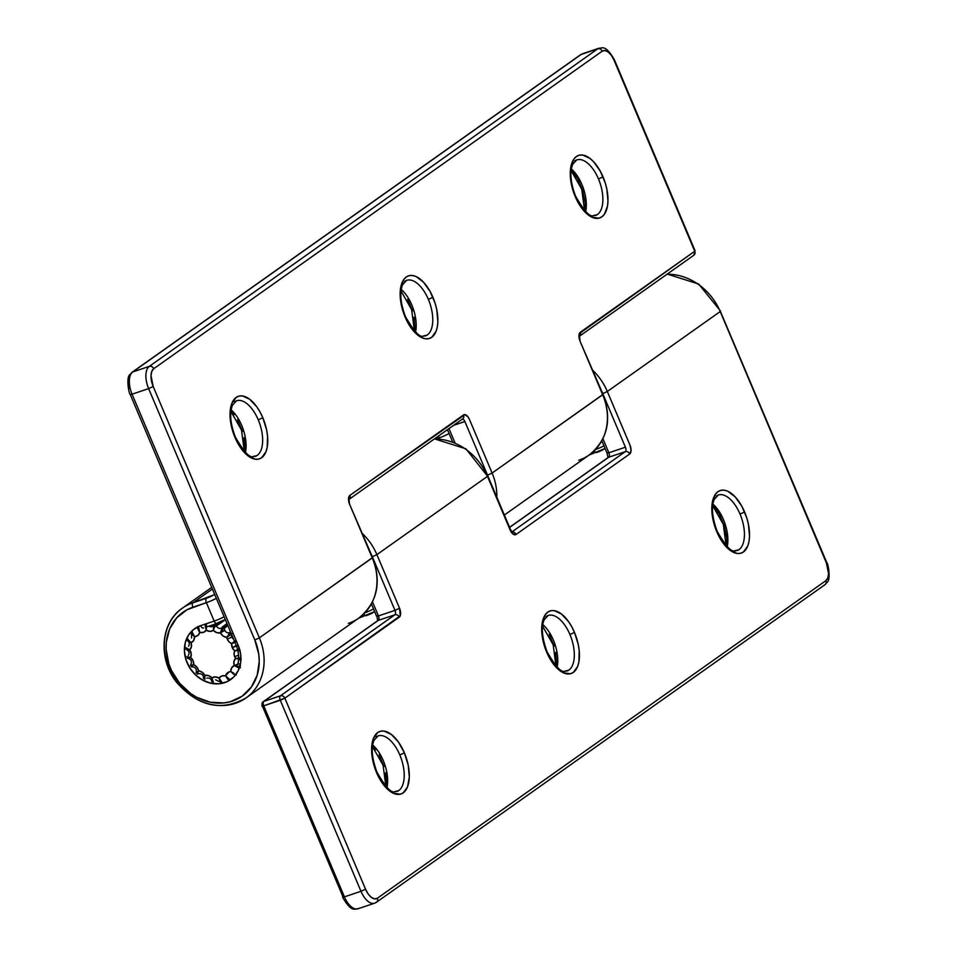 <?xml version="1.0" encoding="UTF-8"?>
<svg xmlns="http://www.w3.org/2000/svg" width="957" height="957" viewBox="0 0 957 957"><rect width="100%" height="100%" fill="white"/><g stroke="black" fill="none" stroke-linecap="round" stroke-linejoin="round"><path stroke-width="1.44" d="M727.236 546.662A29.344 14.678 71.4 0 0 712.917 504.112A29.344 14.678 71.4 0 1 727.236 546.662M717.87 495.188A29.344 14.678 -108.6 0 1 740.036 514.076L744.594 511.971A33.017 16.52 71.4 0 0 717.941 491.659A33.017 16.52 71.4 0 0 716.757 531.673L719.508 537.367L726.184 546.77L729.844 550.119L737.129 553.457L740.455 553.325L743.422 551.986L747.776 545.909L749.008 541.423L749.534 536.183L748.41 524.257L746.819 518.036L741.842 506.265L735.179 496.874L727.822 491.264L724.234 490.187L720.896 490.319L717.941 491.659L715.465 494.159L712.355 502.222L711.829 507.461L712.941 519.388L716.757 531.673A33.017 16.52 71.4 0 0 743.422 551.986A33.017 16.52 71.4 0 0 744.594 511.971L740.036 514.076A29.344 14.678 -108.6 0 1 738.995 549.641A29.344 14.678 -108.6 0 1 737.034 550.646C734.785 548.505 733.301 559.331 717.128 531.255C712.068 517.163 711.123 506.516 714.293 499.339L718.3 495.02A29.344 14.678 -108.6 0 1 740.036 514.076A29.344 14.678 -108.6 0 1 738.995 549.641L735.287 550.897L738.995 549.641M387.023 787.551A29.344 14.678 71.4 0 0 372.692 745.001A29.344 14.678 71.4 0 1 387.023 787.551M376.352 772.12L376.544 772.562A33.017 16.52 71.4 0 0 403.196 792.863A33.017 16.52 71.4 0 0 404.38 752.848L399.823 754.953A29.344 14.678 -108.6 0 1 398.77 790.53A29.344 14.678 -108.6 0 1 396.808 791.535C394.559 789.393 393.088 800.208 376.914 772.143C371.842 758.04 370.897 747.405 374.079 740.216L378.087 735.909A29.344 14.678 -108.6 0 1 399.823 754.953A29.344 14.678 -108.6 0 1 398.77 790.53L395.062 791.774L398.77 790.53M557.13 667.113A29.344 14.678 71.4 0 0 542.798 624.562A29.344 14.678 71.4 0 1 557.13 667.113M547.763 615.626A29.344 14.678 -108.6 0 1 569.929 634.515L574.487 632.41A33.017 16.52 71.4 0 0 547.835 612.097A33.017 16.52 71.4 0 0 546.65 652.112L552.584 662.914L559.737 670.558L563.434 672.819L570.348 673.764L573.315 672.424L577.669 666.359L578.889 661.861L579.224 650.82L578.303 644.695L574.487 632.41L571.736 626.715L568.554 621.619L561.4 613.963L554.127 610.626L550.789 610.757L547.835 612.097L545.358 614.597L542.248 622.66L541.913 633.701L542.834 639.826L546.65 652.112A33.017 16.52 71.4 0 0 573.315 672.424A33.017 16.52 71.4 0 0 574.487 632.41L569.929 634.515A29.344 14.678 -108.6 0 1 568.889 670.079A29.344 14.678 -108.6 0 1 566.927 671.084C564.678 668.943 563.195 679.769 547.021 651.705C541.961 637.601 541.016 626.955 544.186 619.777L548.194 615.459A29.344 14.678 -108.6 0 1 569.929 634.515A29.344 14.678 -108.6 0 1 568.889 670.079L565.168 671.336L568.889 670.079M434.251 439.036A55.028 47.12 54.7 0 1 487.472 476.347L487.472 476.347A55.028 47.12 -125.3 0 0 434.251 439.036M601.965 391.796L602.766 393.59L607.324 391.485A55.028 47.12 -125.3 0 0 592.993 370.55A55.028 47.12 54.7 0 1 607.324 391.485L720.214 311.551A55.028 47.12 -125.3 0 0 666.993 274.252A55.028 47.12 54.7 0 1 720.214 311.551L826.381 562.895L828.571 573.662L827.793 577.992L825.855 580.684L377.381 898.216L374.594 898.862L371.352 897.379L368.17 893.982L365.538 889.185L284.851 698.167L400.253 615.794L399.548 608.245L376.902 554.629L487.472 476.347L510.117 529.963L513.024 534.054L516.038 534.473L629.706 454.001L631.07 450.484L629.969 445.101L607.324 391.485L720.214 311.551L826.381 562.895A14.678 7.345 -108.6 0 1 825.855 580.684A3.672 3.146 54.7 0 1 824.264 585.05M371.543 554.94L372.345 556.735L376.902 554.629A55.028 47.12 -125.3 0 0 362.571 533.695A55.028 47.12 54.7 0 1 376.902 554.629L487.472 476.347L510.117 529.963A7.333 3.672 71.4 0 0 516.038 534.473A3.672 3.146 -125.3 0 0 512.079 532.02A3.672 3.146 54.7 0 1 516.038 534.473L629.706 454.001A3.672 3.146 -125.3 0 0 625.28 451.656L511.947 531.901L625.28 451.656A3.672 3.146 54.7 0 1 629.706 454.001A7.333 3.672 71.4 0 0 629.969 445.101L607.324 391.485L602.766 393.59L625.411 447.218L608.855 452.793L602.922 438.749L608.855 452.793L625.411 447.218A3.672 1.83 -108.6 0 1 625.28 451.656L608.724 457.231L625.28 451.656A3.672 1.83 -108.6 0 0 625.411 447.218L602.766 393.59M373.362 612.372A3.672 3.146 -125.3 0 0 374.594 611.523A3.672 3.146 54.7 0 1 373.362 612.372A5.503 0.706 -22.9 0 1 366.519 615.542A3.672 1.83 -108.6 0 1 366.28 615.662A3.672 1.83 -108.6 0 1 363.863 613.904A3.672 1.83 71.4 0 0 366.256 615.674A3.672 1.83 71.4 0 0 366.519 615.542L372.129 613.126M598.855 451.692L603.783 449.228A3.672 3.146 -125.3 0 0 605.015 448.378A3.672 3.146 54.7 0 1 603.783 449.228A5.503 0.706 -22.9 0 1 596.941 452.398A3.672 1.83 -108.6 0 1 596.701 452.517A3.672 1.83 71.4 0 0 596.941 452.398M377.644 736.065A29.344 14.678 -108.6 0 1 399.823 754.953L404.38 752.848L398.447 742.058L391.293 734.414L384.02 731.064L380.683 731.196L377.716 732.548L373.362 738.613L371.603 748.35L371.806 754.14L374.319 766.485L379.295 778.256L382.477 783.352L385.97 787.659L393.315 793.257L400.241 794.202L403.196 792.863L407.55 786.798L409.309 777.06L408.196 765.145L404.38 752.848A33.017 16.52 71.4 0 0 377.716 732.548A33.017 16.52 71.4 0 0 376.544 772.562L376.902 772.143M345.597 901.59L348.779 904.987M549.162 634.312L554.127 646.083M555.73 652.303L556.699 666.694M372.381 745.359L375.862 749.654M379.044 754.75L384.02 766.521M385.611 772.742L386.736 784.668M712.594 504.471L719.269 513.873L724.234 525.644L726.758 537.99L726.806 546.256M372.345 556.735L394.99 610.363L399.548 608.245L376.902 554.629L372.345 556.735L394.99 610.363A3.672 1.83 -108.6 0 1 394.858 614.801L280.425 695.823L263.869 701.397L378.302 620.375L394.858 614.801L280.425 695.823A3.672 3.146 54.7 0 1 284.851 698.167L280.293 700.273L360.98 891.29L344.424 896.865L263.737 705.847L280.293 700.273L360.98 891.29L344.424 896.865A18.339 9.175 71.4 0 0 358.014 908.779L374.57 903.205A18.339 9.175 -108.6 0 1 360.98 891.29A18.339 9.175 71.4 0 0 374.462 903.241M546.232 616.464A29.344 14.678 -108.6 0 1 548.194 615.459M716.338 496.025A29.344 14.678 -108.6 0 1 718.3 495.02M376.125 736.902A29.344 14.678 -108.6 0 1 378.087 735.909M394.99 610.363L378.434 615.937L372.5 601.893L378.434 615.937L394.99 610.363A3.672 1.83 -108.6 0 1 394.858 614.801A3.672 3.146 54.7 0 1 399.284 617.145A7.333 3.672 71.4 0 0 399.548 608.245L394.99 610.363M607.982 457.613A3.672 3.146 54.7 0 1 608.724 457.231L509.591 527.427L608.724 457.231A3.672 1.83 71.4 0 0 608.855 452.793L607.396 452.709M375.79 902.571A18.339 9.175 -108.6 0 1 374.57 903.205L376.496 902.224A3.672 3.146 54.7 0 1 375.79 902.571A3.672 3.146 -125.3 0 0 377.381 898.216A3.672 3.146 54.7 0 1 376.496 902.224L824.97 584.691A3.672 3.146 -125.3 0 0 825.855 580.684L377.381 898.216A14.678 7.345 -108.6 0 1 365.538 889.185L360.98 891.29L365.538 889.185L284.851 698.167L399.284 617.145A3.672 3.146 -125.3 0 0 394.858 614.801L378.302 620.375A3.672 1.83 71.4 0 0 378.434 615.937L376.603 616.272L378.434 615.937A3.672 1.83 71.4 0 1 378.302 620.375A3.672 3.146 -125.3 0 0 377.596 620.734L376.974 615.853M364.952 612.791A9.175 1.172 -22.9 0 0 373.505 608.915A9.175 1.172 157.1 0 1 364.952 612.791M595.374 449.646A9.175 1.172 -22.9 0 0 603.927 445.771A9.175 1.172 157.1 0 1 595.374 449.646M720.25 311.085L826.752 562.489C828.307 563.398 830.784 579.631 827.41 581.988L824.97 584.691M377.56 620.758A3.672 3.146 54.7 0 1 378.302 620.375L263.869 701.397A3.672 1.83 71.4 0 0 263.737 705.847L284.851 698.167A3.672 3.146 -125.3 0 0 280.425 695.823A3.672 1.83 71.4 0 0 280.293 700.273A3.672 1.83 -108.6 0 1 280.425 695.823L263.869 701.397A3.672 3.146 -125.3 0 0 263.163 701.756A3.672 3.146 54.7 0 1 263.869 701.397A3.672 1.83 -108.6 0 0 263.737 705.847L261.907 706.182L263.737 705.847L344.424 896.865L342.594 897.211L344.424 896.865A18.339 9.175 -108.6 0 0 357.906 908.815A18.339 9.175 -108.6 0 0 359.234 908.145M342.965 896.793L262.266 705.764A3.672 3.146 54.7 0 1 263.163 701.756L377.596 620.734M594.285 450.759A3.672 1.83 71.4 0 0 596.678 452.529A3.672 1.83 -108.6 0 1 594.285 450.759M487.28 475.904L465.951 448.833L434.478 438.868M511.612 532.14A3.672 1.83 -108.6 0 1 511.373 532.259L512.366 532.248L510.488 529.544L487.843 475.928M608.018 457.59L607.025 453.116L608.855 452.793A3.672 1.83 71.4 0 1 608.724 457.231A3.672 3.146 -125.3 0 0 608.018 457.59L509.543 527.319M236.08 400.947A29.344 14.678 -108.6 0 1 258.258 419.836L262.816 417.731A33.017 16.52 71.4 0 0 236.152 397.418A33.017 16.52 71.4 0 0 234.979 437.433L237.731 443.127L244.406 452.529L248.066 455.879L255.34 459.216L258.677 459.085L261.632 457.745L265.998 451.668L267.218 447.182L267.553 436.141L266.632 430.016L262.816 417.731L260.065 412.024L256.883 406.928L249.729 399.284L242.456 395.947L239.118 396.078L236.152 397.418L231.797 403.483L230.577 407.981L230.242 419.01L231.163 425.135L234.979 437.433A33.017 16.52 71.4 0 0 261.632 457.745A33.017 16.52 71.4 0 0 262.816 417.731L258.258 419.836A29.344 14.678 -108.6 0 1 257.218 455.4L253.497 456.656L257.218 455.4A29.344 14.678 -108.6 0 1 255.256 456.405C253.007 454.264 251.524 465.09 235.35 437.014C230.338 423.903 229.393 413.292 232.479 405.17L236.523 400.78A29.344 14.678 -108.6 0 1 258.258 419.836A29.344 14.678 -108.6 0 1 257.218 455.4M576.305 160.058A29.344 14.678 -108.6 0 1 598.484 178.947L603.03 176.842A33.017 16.52 71.4 0 0 576.377 156.529A33.017 16.52 71.4 0 0 575.205 196.544L581.138 207.346L588.28 214.99L591.976 217.251L598.903 218.196L601.857 216.856L604.334 214.356L607.444 206.293L607.97 201.054L606.846 189.139L605.255 182.919L600.278 171.147L593.615 161.745L589.955 158.395L582.669 155.058L579.332 155.19L576.377 156.529L573.901 159.041L570.791 167.092L570.468 178.134L572.98 190.479L575.205 196.544A33.017 16.52 71.4 0 0 601.857 216.856A33.017 16.52 71.4 0 0 603.03 176.842L598.484 178.947A29.344 14.678 -108.6 0 1 597.431 214.524L593.723 215.768L597.431 214.524A29.344 14.678 -108.6 0 1 595.469 215.516C593.22 213.375 591.749 224.201 575.564 196.137C570.563 183.026 569.606 172.404 572.705 164.281L576.748 159.891A29.344 14.678 -108.6 0 1 598.484 178.947A29.344 14.678 -108.6 0 1 597.431 214.524M406.199 280.497A29.344 14.678 -108.6 0 1 428.365 299.385L432.923 297.28A33.017 16.52 71.4 0 0 406.27 276.98A33.017 16.52 71.4 0 0 405.086 316.994L407.838 322.688L414.513 332.091L421.87 337.689L425.446 338.778L428.784 338.646L431.751 337.295L436.105 331.23L437.337 326.744L437.863 321.492L436.739 309.578L435.148 303.357L430.172 291.586L423.496 282.183L416.151 276.585L412.563 275.496L409.225 275.628L406.27 276.98L403.794 279.48L400.684 287.531L400.158 292.782L401.27 304.697L405.086 316.994A33.017 16.52 71.4 0 0 431.751 337.295A33.017 16.52 71.4 0 0 432.923 297.28L428.365 299.385A29.344 14.678 -108.6 0 1 427.324 334.962L423.616 336.206L427.324 334.962A29.344 14.678 -108.6 0 1 425.363 335.967C423.114 333.826 421.63 344.64 405.457 316.576C400.457 303.465 399.5 292.854 402.586 284.731L406.629 280.341A29.344 14.678 -108.6 0 1 428.365 299.385A29.344 14.678 -108.6 0 1 427.324 334.962M693.131 255.603A3.672 3.146 54.7 0 0 693.837 255.244A3.672 3.146 -125.3 0 0 694.734 251.236A3.672 3.146 54.7 0 1 693.837 255.244L579.404 336.266L580.026 341.147L603.054 394.356L492.113 473.057L469.456 419.441L468.14 417.037L464.935 414.596L349.867 495.403L348.515 498.908L349.604 504.291L372.632 557.5C381.759 582.777 377.178 602.946 358.899 618.031A55.028 47.12 -125.3 0 0 372.261 557.919L259.371 637.841L153.192 386.496L151.003 375.742L151.78 371.412L153.718 368.72L602.192 51.188L604.991 50.53L608.221 52.013L611.403 55.41L614.035 60.207L694.734 251.236L579.32 333.61L580.026 341.147L603.054 394.356C612.181 419.633 607.599 439.801 589.321 454.886A55.028 47.12 -125.3 0 0 602.683 394.774L492.113 473.057A55.028 47.12 54.7 0 1 496.839 497.233A55.028 47.12 -125.3 0 0 492.113 473.057L487.556 475.162L488.285 476.993M574.786 160.896A29.344 14.678 -108.6 0 1 576.748 159.891M585.672 211.545A29.344 14.678 71.4 0 0 571.353 168.994A29.344 14.678 71.4 0 1 585.672 211.545M234.561 401.784A29.344 14.678 -108.6 0 1 236.523 400.78M245.459 452.422A29.344 14.678 71.4 0 0 231.127 409.871A29.344 14.678 71.4 0 1 245.459 452.422M404.667 281.346A29.344 14.678 -108.6 0 1 406.629 280.341M415.565 331.983A29.344 14.678 71.4 0 0 401.246 289.433A29.344 14.678 71.4 0 1 415.565 331.983M462.207 419.154A3.672 1.83 -108.6 0 1 464.899 421.547L453.558 425.363L464.899 421.547L487.556 475.162L492.113 473.057L469.456 419.441A7.333 3.672 71.4 0 0 463.535 414.919A3.672 3.146 -125.3 0 1 462.638 418.927L348.982 499.41L349.604 504.291L372.632 557.5L259.371 637.841A55.028 47.12 54.7 0 1 246.009 697.952A55.028 47.12 54.7 0 1 235.446 703.311A55.028 47.12 54.7 0 1 172.081 674.434A55.028 47.12 54.7 0 1 182.416 608.138A55.028 47.12 54.7 0 1 192.979 602.778L212.406 589.022L192.979 602.778A55.028 47.12 -125.3 0 0 180.837 609.31M219.045 622.648L223.974 620.184A3.672 3.146 -125.3 0 0 225.218 619.335A3.672 3.146 54.7 0 1 223.974 620.184A5.503 0.706 -22.9 0 1 217.143 623.354A3.672 1.83 -108.6 0 1 216.892 623.474A3.672 1.83 -108.6 0 1 214.177 621.093L206.389 602.659L186.878 609.812L176.734 617.791L169.676 628.905L166.327 642.195L166.147 649.301L168.779 663.668L171.542 670.618L179.665 683.31L190.622 693.49L196.879 697.354L210.277 702.211L223.878 702.928L230.398 701.696L242.133 696.206L251.332 687.09L257.206 675.14L259.239 661.371L258.749 654.181L254.813 639.946L148.634 388.614L132.078 394.188L238.257 645.52L240.65 654.169L240.626 662.806L238.197 670.69L233.58 677.161L227.144 681.647L219.476 683.765L211.222 683.322L203.087 680.379L195.778 675.163L189.917 668.142L186.029 659.923L184.426 651.203L185.251 642.733L188.445 635.245L193.721 629.383L200.635 625.651L214.177 621.093A9.175 1.172 -22.9 0 0 224.117 616.727A9.175 1.172 157.1 0 1 214.177 621.093L200.635 625.651A31.186 26.7 -125.3 0 0 187.082 662.758A31.186 26.7 -125.3 0 0 224.704 682.628A31.186 26.7 -125.3 0 0 238.257 645.52L132.078 394.188L148.634 388.614A18.339 9.175 -108.6 0 1 149.292 366.375L132.736 371.95L581.21 54.429L597.766 48.855L149.292 366.375L132.736 371.95A18.339 9.175 71.4 0 0 132.078 394.188A18.339 9.175 -108.6 0 1 132.736 371.95L581.21 54.429L597.766 48.855A18.339 9.175 -108.6 0 1 598.986 48.221L582.43 53.795A18.339 9.175 71.4 0 0 581.21 54.429A18.339 9.175 -108.6 0 1 582.538 53.759M235.446 703.311A55.028 47.12 -125.3 0 0 245.267 698.466A55.028 47.12 -125.3 0 0 259.371 637.841L254.813 639.946L259.371 637.841L153.192 386.496L148.634 388.614L153.192 386.496A14.678 7.345 -108.6 0 1 153.718 368.72A3.672 3.146 -125.3 0 0 149.292 366.375A18.339 9.175 71.4 0 0 148.634 388.614L254.813 639.946A51.355 43.974 54.7 0 1 232.491 701.062A51.355 43.974 54.7 0 1 170.525 668.333A51.355 43.974 54.7 0 1 192.847 607.228L206.389 602.659A9.175 1.172 -22.9 0 0 216.33 598.304A9.175 1.172 157.1 0 1 206.389 602.659A3.672 1.83 -108.6 0 1 206.521 598.221A5.503 0.706 157.1 0 0 213.363 595.051A3.672 3.146 54.7 0 1 214.918 594.967A3.672 3.146 -125.3 0 0 213.363 595.051L192.979 602.778A3.672 1.83 71.4 0 0 192.847 607.228A3.672 1.83 -108.6 0 1 192.979 602.778L206.521 598.221A3.672 1.83 71.4 0 0 206.389 602.659L214.177 621.093A3.672 1.83 71.4 0 0 216.88 623.486A3.672 1.83 71.4 0 0 217.143 623.354M129.207 379.008L128.429 383.338L128.92 388.638M407.598 299.194L412.563 310.953M414.166 317.174L415.135 331.565M571.03 169.341L577.705 178.744L582.681 190.515L585.194 202.86L585.241 211.126M230.816 410.23L234.309 414.537M237.492 419.633L242.456 431.404M244.059 437.612L245.171 449.539M454.982 442.816L448.977 428.604L454.982 442.816M436.201 438.868L439.131 437.875L439.622 439.036L439.131 437.875A9.175 1.172 -22.9 0 0 449.072 433.509A9.175 1.172 157.1 0 1 439.131 437.875A3.672 1.83 -108.6 0 1 438.617 435.937A3.672 1.83 71.4 0 0 439.131 437.875L436.201 438.868M599.094 48.185A18.339 9.175 71.4 0 0 597.766 48.855A3.672 3.146 54.7 0 1 602.192 51.188A3.672 3.146 -125.3 0 0 597.766 48.855L149.292 366.375A3.672 3.146 54.7 0 1 153.718 368.72L602.192 51.188A14.678 7.345 -108.6 0 1 614.035 60.207L694.734 251.236L580.289 332.258A3.672 3.146 54.7 0 1 579.715 336.003A3.672 3.146 -125.3 0 0 580.289 332.258A7.333 3.672 71.4 0 0 580.026 341.147L602.683 394.774A55.028 47.12 54.7 0 1 588.579 455.4A55.028 47.12 54.7 0 1 578.758 460.245M446.835 430.124A3.672 3.146 54.7 0 1 447.661 430.183A3.672 3.146 -125.3 0 0 446.835 430.124M613.844 59.777L614.406 59.801C605.099 43.567 601.869 48.675 598.986 48.221M462.315 419.13A3.672 1.83 -108.6 0 1 464.899 421.547L487.556 475.162M461.944 419.286A3.672 3.146 54.7 0 0 463.535 414.919L349.867 495.403A7.333 3.672 71.4 0 0 349.604 504.291L372.261 557.919A55.028 47.12 54.7 0 1 358.157 618.545A55.028 47.12 54.7 0 1 348.336 623.39M234.489 641.286L130.248 394.511L132.078 394.188L130.248 394.511C128.693 393.602 126.216 377.369 129.59 375.012L132.03 372.309A3.672 3.146 54.7 0 1 132.736 371.95A3.672 3.146 -125.3 0 0 131.994 372.333L580.504 54.776A3.672 3.146 54.7 0 1 581.21 54.429A3.672 3.146 -125.3 0 0 580.504 54.776L582.43 53.795M349.867 495.403A3.672 3.146 54.7 0 1 349.293 499.147A3.672 3.146 -125.3 0 0 349.867 495.403M234.955 642.374L236.415 645.855L238.257 645.52L232.228 647.554L236.786 645.449M203.602 627.912A3.672 1.83 -108.6 0 1 203.327 628.043A3.672 1.83 -108.6 0 1 200.635 625.651A3.672 1.83 71.4 0 0 203.351 628.031A3.672 1.83 71.4 0 0 203.602 627.912M227.431 624.586L224.082 626.967A0.921 0.79 54.7 0 1 224.548 627.481L227.706 625.232L224.548 627.481A0.921 0.79 -125.3 0 0 224.082 626.967L227.431 624.586M216.126 624.419L218.029 623.079L216.126 624.419A0.921 0.79 -125.3 0 0 215.648 623.892A0.921 0.79 54.7 0 1 216.198 624.73L215.086 625.184L214.392 627.086L216.509 625.95A3.672 3.146 54.7 0 1 216.198 624.73L219.165 622.636L216.198 624.73A0.921 0.79 -125.3 0 0 216.126 624.419M233.723 674.254L230.804 671.575A7.333 6.28 -125.3 0 0 225.565 675.893L228.424 678.441M198.853 628.45L199.762 632.386A7.333 6.28 -125.3 0 0 206.269 630.208A7.333 6.28 -125.3 0 0 213.399 630.352A7.333 6.28 -125.3 0 0 220.445 632.84A7.333 6.28 -125.3 0 0 226.737 637.41A7.333 6.28 -125.3 0 0 227.264 639.168A7.333 6.28 54.7 0 1 226.737 637.41L231.977 633.821L226.737 637.41L223.089 636.01L220.445 632.84L216.725 632.649L213.399 630.352L209.966 631.393L206.269 630.208L203.47 632.362L199.762 632.386L197.872 635.46L194.534 636.704L193.721 640.389L191.065 642.733L191.424 646.669L189.725 649.875L191.221 653.679L190.622 657.435L193.099 660.725L193.673 664.672L196.903 667.137L198.589 670.869L202.25 672.269L204.882 675.439L208.614 675.63L211.94 677.927L215.373 676.898L219.069 678.082L221.868 675.929L225.565 675.893L229.01 671.934L230.804 671.575L233.867 673.178L230.804 671.575L231.606 667.89L234.262 665.546A7.333 6.28 -125.3 0 0 230.804 671.575L235.41 675.187M237.874 667.436L234.262 665.546L238.975 663.835L234.92 665.761L237.264 666.228M239.609 659.277L235.613 658.404A7.333 6.28 -125.3 0 0 234.262 665.546L233.903 661.61L235.613 658.404A7.333 6.28 54.7 0 1 234.704 656.777L238.712 655.007L234.704 656.777L234.07 653.715L234.716 650.856A7.333 6.28 -125.3 0 0 234.704 656.777A7.333 6.28 -125.3 0 0 235.613 658.404L238.281 658.26M238.425 649.348L234.716 650.856L240.123 650.377L234.716 650.856L232.228 647.554L231.654 643.618A7.333 6.28 -125.3 0 0 232.228 647.554A7.333 6.28 -125.3 0 0 234.716 650.856L237.157 649.911M235.41 642.195L231.654 643.618L229.058 641.848L227.264 639.168L231.821 637.063A3.672 3.146 54.7 0 1 231.642 634.551A3.672 3.146 54.7 0 0 231.821 637.063L227.264 639.168A7.333 6.28 -125.3 0 0 231.654 643.618L234.74 641.082M223.507 628.39L220.768 632.278L224.835 630.352A3.672 3.146 54.7 0 1 224.596 628.055L223.507 628.39L222.132 627.66L222.491 626.943L220.445 632.84L222.132 627.66A0.921 0.801 -3.6 0 1 223.256 627.194L222.132 627.66L222.646 628.079L223.507 628.39L223.256 627.194L223.507 628.39L224.596 628.055L227.91 625.711L224.596 628.055A0.921 0.79 -125.3 0 0 224.548 627.481A0.921 0.79 54.7 0 1 224.596 628.055A3.672 3.146 54.7 0 0 224.835 630.352L220.445 632.84L223.507 628.39M213.626 624.777L212.801 626.285A3.672 3.146 54.7 0 1 209.105 626.105A3.672 3.146 54.7 0 0 212.645 626.392M233.544 639.049A3.672 3.146 54.7 0 1 231.821 637.063A3.672 3.146 54.7 0 0 233.544 639.049M230.087 632.23L230.087 632.23A3.672 3.146 54.7 0 1 224.835 630.352A3.672 3.146 54.7 0 0 229.955 632.326L230.278 632.075A0.921 0.79 -125.3 0 0 230.218 632.122L229.788 632.948L230.218 632.122A0.921 0.79 54.7 0 1 230.553 631.955A0.921 0.79 -125.3 0 0 230.278 632.075L230.35 632.027M222.144 627.469L222.144 627.469A3.672 3.146 54.7 0 1 216.509 625.95L225.362 619.681L216.509 625.95A3.672 3.146 54.7 0 1 216.198 624.73L213.626 624.909L213.399 630.352L213.626 624.909L215.086 625.184L214.559 624.143L215.086 625.184L213.399 630.352L214.392 627.086L216.509 625.95A3.672 3.146 54.7 0 0 221.641 627.936L222.706 626.691A0.921 0.79 54.7 0 1 223.507 626.668A0.921 0.79 -125.3 0 0 222.491 626.943A0.921 0.79 54.7 0 1 222.706 626.691L227.036 623.629M227.204 624.048L223.507 626.668L227.204 624.048M188.565 646.262L188.565 646.262C189.785 644.001 189.426 642.123 187.488 640.652M206.389 626.273L206.269 630.208L205.276 626.285M192.704 633.259L194.534 636.704A7.333 6.28 -125.3 0 0 199.762 632.386L198.362 630.125M188.553 640.077L191.065 642.733A7.333 6.28 -125.3 0 0 194.534 636.704L192.668 634.993M226.737 637.41L229.788 632.948L226.737 637.41M186.818 648.224L189.725 649.875A7.333 6.28 -125.3 0 0 191.065 642.733L188.96 641.728M187.668 656.921L190.622 657.435A7.333 6.28 -125.3 0 0 189.725 649.875L187.584 649.647M191.017 665.306L193.673 664.672A7.333 6.28 -125.3 0 0 190.622 657.435L188.708 657.997M196.544 672.568L198.589 670.869A7.333 6.28 -125.3 0 0 193.673 664.672L192.19 665.94M239.896 666.766L240.506 665.689L239.633 666.562L234.262 665.546L239.13 667.914M203.697 677.975L204.882 675.439A7.333 6.28 -125.3 0 0 198.589 670.869L197.704 672.723M211.784 681.025L211.94 677.927A7.333 6.28 -125.3 0 0 204.882 675.439L204.714 677.664M220.014 681.396L219.069 678.082A7.333 6.28 -125.3 0 0 211.94 677.927L212.526 680.283M227.575 679.063L225.565 675.893A7.333 6.28 -125.3 0 0 219.069 678.082L220.373 680.319M191.292 633.187L194.534 636.704L192.19 632.122M187.345 640.556L191.065 642.733L187.847 639.204M197.417 627.816L199.762 632.386L198.625 627.146M185.957 649.193L189.725 649.875L186.005 647.686M205.109 624.969L206.269 630.208L206.521 624.969M187.261 658.26L190.622 657.435L186.854 656.741M191.125 666.873L193.673 664.672L190.311 665.486M197.19 674.171L198.589 670.869L196.041 673.07M231.008 632.828L229.788 632.948L230.936 634.048L229.788 632.948A0.921 0.742 3.3 0 1 230.888 632.768M204.846 679.458L204.882 675.439L203.47 678.728M231.139 633.355A0.921 0.646 94.9 0 1 230.936 634.048L231.139 633.271M235.841 640.245L231.654 643.618L236.666 641.633M213.351 682.209L211.94 677.927L211.892 681.934M221.857 682.15L219.069 678.082L220.457 682.365M241.02 657.914L235.613 658.404L240.973 659.433L241.02 657.914L240.889 658.835M229.405 679.159L225.565 675.893L228.352 679.972M712.69 505.703L723.301 524.328L726.1 545.538M372.464 746.592L383.075 765.205L385.874 786.415M542.571 626.153L553.182 644.767L555.981 665.976M374.642 611.619L358.564 618.258M720.585 311.145L698.682 284.038L667.22 274.085M376.603 616.26L371.412 603.987M588.986 455.113L605.063 448.474M261.907 706.182L263.163 701.756M342.594 897.199C351.901 913.433 355.131 908.325 358.014 908.779M601.833 440.842L607.025 453.116M358.899 618.031L246.009 697.952C221.306 711.745 198.183 706.541 176.638 682.365C157.809 658.847 160.513 622.648 182.416 608.138L211.724 587.383M589.321 454.886L504.363 515.033M693.837 255.244L695.093 250.818L614.406 59.801M447.457 429.681L452.625 441.907M236.415 645.855L237.743 649.647M238.006 650.664L238.807 658.177M238.76 659.158L237.803 664.517M225.254 619.43L214.691 624.215M213.674 624.562L206.293 627.05M414.429 330.847L411.63 309.637L401.019 291.024M584.536 210.408L581.736 189.199L571.126 170.585M244.31 451.297L241.511 430.088L230.9 411.462M239.872 659.828L241.2 659.493M215.002 624.718L215.899 624.084M191.532 633.498L191.556 638.056M186.041 649.229C189.103 650.904 189.845 652.961 188.278 655.425M187.596 658.332C191.125 659.241 192.19 661.335 190.778 664.625M191.855 666.85C195.443 667.053 196.891 668.955 196.197 672.532M198.47 673.764C201.831 673.381 203.506 674.96 203.494 678.501M206.784 678.166C209.643 677.664 211.341 678.908 211.88 681.898M215.636 679.805L220.337 682.078M197.369 627.194L198.027 626.428M240.458 667.699L239.166 667.926M236.247 674.841L234.979 675.104"/></g></svg>
